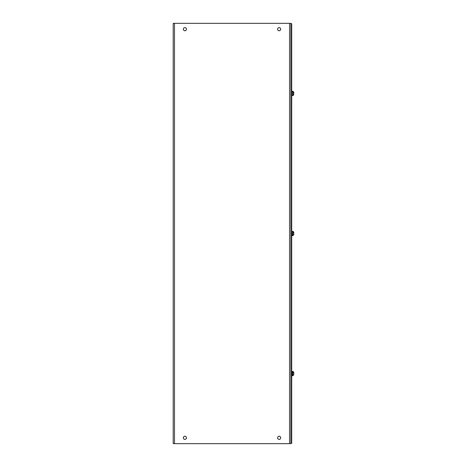 <?xml version="1.0" encoding="UTF-8"?>
<svg xmlns="http://www.w3.org/2000/svg" width="467" height="467" viewBox="0 0 467 467"><rect width="100%" height="100%" fill="white"/><g stroke="black" fill="none" stroke-linecap="round" stroke-linejoin="round"><path stroke-width="0.7" d="M290.818 23.718L291.729 23.718L291.729 443.288L290.818 443.288L290.818 23.35L173.228 23.35L173.228 443.65L290.818 443.65L290.818 443.288M183.35 29.188A1.553 1.553 0 0 1 184.903 27.635A1.553 1.553 0 0 1 186.456 29.188A1.553 1.553 0 0 1 184.903 30.74A1.553 1.553 0 0 1 183.35 29.188M277.591 29.188A1.553 1.553 0 0 1 279.143 27.635A1.553 1.553 0 0 1 280.696 29.188A1.553 1.553 0 0 1 279.143 30.74A1.553 1.553 0 0 1 277.591 29.188M183.35 437.812A1.553 1.553 0 0 1 184.903 436.26A1.553 1.553 0 0 1 186.456 437.812A1.553 1.553 0 0 1 184.903 439.365A1.553 1.553 0 0 1 183.35 437.812M277.591 437.812A1.553 1.553 0 0 1 279.143 436.26A1.553 1.553 0 0 1 280.696 437.812A1.553 1.553 0 0 1 279.143 439.365A1.553 1.553 0 0 1 277.591 437.812M293.527 95.175L292.897 95.548L293.772 94.486L293.772 92.314L292.897 91.228L293.772 92.828M293.772 374.686L293.772 374.172L292.897 375.748L293.772 374.686L293.772 372.514L293.247 371.58L292.021 371.411L292.021 375.789L291.729 375.497L292.721 375.789L292.721 371.411M293.708 372.146L293.772 373.028M293.772 373.6L293.247 371.58M293.772 234.586L293.772 234.072L292.897 235.648L293.772 234.586L293.772 232.414L293.247 231.48L292.021 231.311L292.021 235.689L291.729 235.397L292.721 235.689L292.897 231.328M293.708 232.046L293.772 232.928M293.772 233.5L293.247 231.48M293.772 93.4L293.708 91.946M292.897 95.548L292.897 91.228M174.489 443.65L174.489 23.35M289.558 443.65L289.558 23.35M292.721 95.589L292.021 95.589L292.021 91.211L291.729 91.503L292.721 91.211M292.021 95.589L291.729 95.297L292.021 95.589"/></g></svg>
